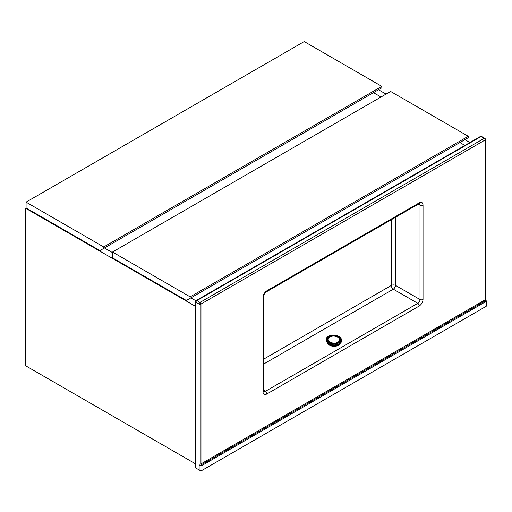 <?xml version="1.0" encoding="UTF-8"?>
<svg xmlns="http://www.w3.org/2000/svg" width="512" height="512" viewBox="0 0 512 512"><rect width="100%" height="100%" fill="white"/><g stroke="black" fill="none" stroke-linecap="round" stroke-linejoin="round"><path stroke-width="0.77" d="M464.877 145.427L459.891 142.554L464.877 145.427M381.011 97.011L373.466 92.653L381.011 97.011M378.496 89.754L386.042 94.106M464.922 139.648L469.907 142.528M104.448 247.968L112.499 252.614L104.448 247.968M190.874 297.869L195.91 300.774L190.874 297.869M195.546 306.368L25.6 208.25L25.6 365.747L195.546 463.866M25.6 208.25L26.106 207.962M190.125 296.851L468.256 136.275L468.256 137.722L186.349 300.48L112.499 257.843L112.499 252.032L190.125 296.851L190.125 298.304M468.256 136.275L390.63 91.456L112.499 252.032M103.699 246.957L381.83 86.374L381.83 87.827L99.923 250.586L26.074 207.942L26.074 202.138L103.699 246.957L103.699 248.403M381.83 86.374L304.205 41.562L26.074 202.138M201.907 470.438L486.01 306.413L486.01 301.517L201.907 465.542L201.907 470.438A1.331 0.768 180 0 1 200.019 470.438L195.936 468.083A1.331 0.768 180 0 1 195.546 467.539L195.546 301.696A1.331 0.768 0 0 0 195.936 302.24L195.936 468.083M200.019 470.438L200.019 465.99L201.907 465.542A0.666 0.384 60 0 0 201.434 464.723L200.019 465.99A2.003 1.152 60 0 1 199.078 463.91A1.331 0.768 180 0 0 200.966 463.91A0.666 0.384 -120 0 0 201.434 464.723L485.536 300.698A0.666 0.384 60 0 1 485.069 299.885L485.069 140.032L200.966 304.051L200.966 463.91L485.069 299.885A1.331 0.768 0 0 0 485.459 299.341L486.4 301.12L486.4 305.869A1.331 0.768 180 0 1 486.01 306.413M266.298 291.898C264.723 292.973 263.84 294.502 263.648 296.493L263.648 296.493A2.221 1.28 180 0 1 262.995 297.402C263.232 294.643 264.486 292.467 266.758 290.88A2.221 1.28 -120 0 1 266.298 291.898L418.816 203.846A2.221 1.28 -120 0 0 419.277 202.829C421.542 201.792 422.797 202.515 423.034 204.998L423.034 299.462C422.797 302.221 421.542 304.39 419.277 305.978A2.221 1.28 -120 0 0 417.811 303.322C419.2 302.438 419.93 301.171 420.006 299.526L420.006 205.062L419.36 203.629M419.309 203.603L418.816 203.846M263.68 391.494L263.648 390.957A2.221 1.28 180 0 1 262.995 391.859L262.995 297.402M263.731 391.533L265.293 391.379L417.811 303.322L393.318 289.184L263.648 364.051M423.034 204.998A2.221 1.28 180 0 1 420.006 205.062L418.112 204.25M423.034 299.462A2.221 1.28 180 0 1 420.006 299.526L395.514 285.382L395.514 217.293M419.277 305.978L266.758 394.035A2.221 1.28 -120 0 0 265.293 391.379L263.648 390.144M486.01 301.517L486.01 300.877L486.01 301.517A0.666 0.384 -120 0 0 485.536 300.698L486.01 300.877M340.23 343.296A6.669 4.109 -176.4 0 1 335.61 346.214A6.669 4.109 -176.4 0 1 329.005 344.915A6.669 4.109 -176.4 0 1 327.117 342.477M339.776 343.654A6.669 4.109 -176.4 0 1 338.688 344.621M338.707 344.269L338.214 344.902A6.669 4.109 -176.4 0 1 329.274 344.544L328.826 343.821M338.24 344.467L338.214 344.902L337.798 344.627M329.747 344.275L329.274 344.544L329.299 344.07M328.8 344.23A6.669 4.109 -176.4 0 1 327.52 342.886M266.758 394.035C264.486 395.072 263.232 394.349 262.995 391.859M266.758 290.88L419.277 202.829M199.078 463.91L199.078 304.051L195.936 302.24A1.331 0.768 120 0 1 196.877 300.608L200.019 302.419L484.122 138.394L480.979 136.582L196.877 300.608A1.331 0.768 -120 0 0 196.211 300.538L480.314 136.518A1.331 0.768 -120 0 1 480.979 136.582A1.331 0.768 120 0 1 481.645 136.518A1.331 1.331 0 0 0 480.314 136.518M263.648 359.155L391.277 285.466L391.277 219.744M393.318 289.184A3.11 1.536 120 0 0 395.514 285.382A3.11 1.798 180 0 0 391.277 285.466A3.11 1.798 60 0 0 393.318 289.184M484.794 138.33A1.331 0.768 120 0 0 484.122 138.394A1.331 0.768 -120 0 1 485.069 140.032A1.331 0.768 0 0 0 485.459 139.482A1.331 1.331 0 0 0 484.794 138.33L481.645 136.518M200.019 302.419A1.331 0.768 120 0 0 199.078 304.051A1.331 0.768 180 0 0 200.966 304.051A1.331 0.768 -120 0 0 200.019 302.419M338.362 344.346A7.558 4.653 -176.4 0 1 328.838 343.75M326.08 339.699A7.776 4.794 3.6 0 0 326.074 339.789A7.776 4.794 3.6 0 0 328.339 343.45A7.776 4.794 3.6 0 0 336.666 344.851A7.776 4.794 3.6 0 0 341.6 340.762A7.776 4.794 3.6 0 0 341.606 340.672M341.613 340.582A7.776 4.794 -176.4 0 1 336.678 344.678A7.776 4.794 -176.4 0 1 328.346 343.27A7.776 4.794 -176.4 0 1 326.086 339.61L328.371 343.546C332.723 346.682 341.632 344.922 341.6 340.762L341.613 340.582C341.882 339.462 341.094 338.15 339.245 336.64C334.906 333.555 326.17 335.187 326.086 339.61M328.851 342.477A7.11 4.384 3.6 0 0 338.899 342.874A7.11 4.384 3.6 0 0 338.906 336.672A7.11 4.384 3.6 0 0 328.864 336.275A7.11 4.384 3.6 0 0 328.851 342.477M338.355 336.992A6.33 3.898 -176.4 0 1 338.342 342.509A6.33 3.898 -176.4 0 1 329.408 342.157A6.33 3.898 -176.4 0 1 329.421 336.64A6.33 3.898 -176.4 0 1 338.355 336.992M337.894 342.253A5.696 3.507 3.6 0 0 337.907 337.286A5.696 3.507 3.6 0 0 329.862 336.966A5.696 3.507 3.6 0 0 329.85 341.933A5.696 3.507 3.6 0 0 337.894 342.253M263.648 390.957L263.648 296.493M485.459 299.341L485.459 139.482M196.211 300.538A1.331 1.331 0 0 0 195.546 301.696"/></g></svg>
